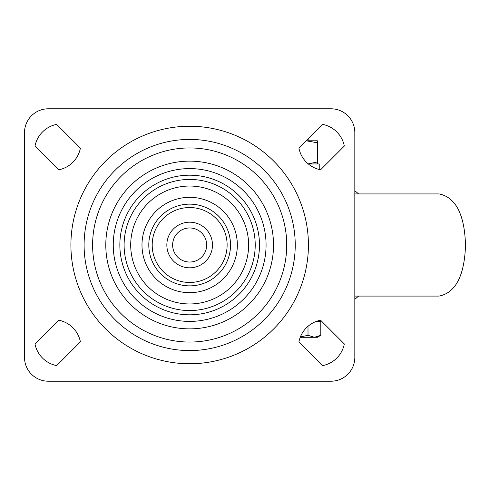 <?xml version="1.0" encoding="UTF-8"?>
<svg xmlns="http://www.w3.org/2000/svg" width="490" height="490" viewBox="0 0 490 490"><rect width="100%" height="100%" fill="white"/><g stroke="black" fill="none" stroke-linecap="round" stroke-linejoin="round"><path stroke-width="0.73" d="M189.661 314.813A69.813 69.813 0 0 0 259.473 245A69.813 69.813 0 0 0 189.661 175.187A69.813 69.813 0 0 0 119.854 245A69.813 69.813 0 0 0 189.661 314.813M189.661 310.556A65.556 65.556 0 0 0 255.217 245A65.556 65.556 0 0 0 189.661 179.444A65.556 65.556 0 0 0 124.111 245A65.556 65.556 0 0 0 189.661 310.556M189.661 285.866A40.866 40.866 0 0 0 230.527 245A40.866 40.866 0 0 0 189.661 204.134A40.866 40.866 0 0 0 148.795 245A40.866 40.866 0 0 0 189.661 285.866A40.866 40.866 0 0 1 148.795 245A40.866 40.866 0 0 1 189.661 204.134M189.661 350.571A105.571 105.571 0 0 0 295.231 245A105.571 105.571 0 0 0 189.661 139.429A105.571 105.571 0 0 0 84.096 245A105.571 105.571 0 0 0 189.661 350.571M189.661 342.057A97.057 97.057 0 0 0 286.717 245A97.057 97.057 0 0 0 189.661 147.943A97.057 97.057 0 0 0 92.61 245A97.057 97.057 0 0 0 189.661 342.057M189.661 267.816A22.816 22.816 0 0 1 166.845 245A22.816 22.816 0 0 1 189.661 222.184A22.816 22.816 0 0 1 212.476 245A22.816 22.816 0 0 1 189.661 267.816M189.661 227.972A17.028 17.028 0 0 0 172.633 245A17.028 17.028 0 0 0 189.661 262.028A17.028 17.028 0 0 0 206.688 245A17.028 17.028 0 0 0 189.661 227.972M189.661 282.461A37.461 37.461 0 0 0 227.121 245A37.461 37.461 0 0 0 189.661 207.54A37.461 37.461 0 0 0 152.2 245A37.461 37.461 0 0 0 189.661 282.461M298.918 148.127L322.653 124.393A27.477 27.477 0 0 1 344.323 146.063L320.589 169.797A27.477 27.477 0 0 1 298.918 148.127M320.589 320.203A27.477 27.477 0 0 0 298.918 341.873L322.653 365.607A27.477 27.477 0 0 0 344.323 343.937L320.589 320.203M354.827 132.625A23.839 23.839 0 0 0 330.989 108.786L48.339 108.786A23.839 23.839 0 0 0 24.5 132.625L24.5 357.375A23.839 23.839 0 0 0 48.339 381.214L330.989 381.214A23.839 23.839 0 0 0 354.827 357.375L354.827 132.625M58.733 169.797A27.477 27.477 0 0 0 80.409 148.127L56.669 124.393A27.477 27.477 0 0 0 34.998 146.063L58.733 169.797M80.409 341.873L56.669 365.607A27.477 27.477 0 0 1 34.998 343.937L58.733 320.203A27.477 27.477 0 0 1 80.409 341.873M354.827 296.082L439.107 296.082C460.894 291.777 464.845 264.135 465.5 245.466C465.004 226.521 461.194 198.389 439.107 193.918L354.827 193.918M316.656 321.281L320.791 321.281L320.791 335.307L314.402 337.285L317.367 337.285L320.791 335.307M308.008 326.291L308.008 335.307L314.402 337.285L300.241 337.285M308.008 335.307L300.376 336.949M306.299 140.795L317.367 142.774L317.367 140.795L306.25 140.795M308.222 163.887L317.367 161.976L317.367 142.774M317.367 163.954L317.367 161.976M319.235 169.497L319.235 163.954L308.296 163.954M189.661 168.597A76.403 76.403 0 0 1 266.07 245A76.403 76.403 0 0 1 189.661 321.403A76.403 76.403 0 0 1 113.257 245A76.403 76.403 0 0 1 189.661 168.597M189.661 303.959A58.959 58.959 0 0 0 248.62 245A58.959 58.959 0 0 0 189.661 186.041A58.959 58.959 0 0 0 130.701 245A58.959 58.959 0 0 0 189.661 303.959M189.661 197.323A47.677 47.677 0 0 1 237.338 245A47.677 47.677 0 0 1 189.661 292.677A47.677 47.677 0 0 1 141.984 245A47.677 47.677 0 0 1 189.661 197.323M189.661 126.242A118.758 118.758 0 0 1 308.418 245A118.758 118.758 0 0 1 189.661 363.758A118.758 118.758 0 0 1 70.903 245A118.758 118.758 0 0 1 189.661 126.242M189.661 328.863A83.864 83.864 0 0 0 273.524 245A83.864 83.864 0 0 0 189.661 161.137A83.864 83.864 0 0 0 105.797 245A83.864 83.864 0 0 0 189.661 328.863M354.827 190.714L358.607 193.918M354.827 299.286L358.607 296.082M308.853 138.192L308.853 140.795"/></g></svg>
